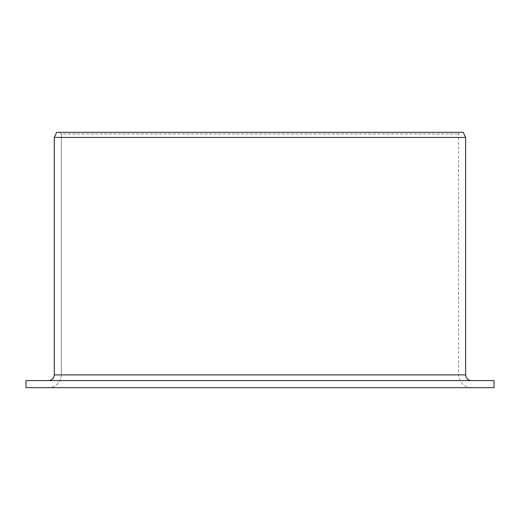 <?xml version="1.0" encoding="UTF-8"?>
<svg xmlns="http://www.w3.org/2000/svg" width="520" height="520" viewBox="0 0 520 520"><rect width="100%" height="100%" fill="white"/><g stroke="black" fill="none" stroke-linecap="round" stroke-linejoin="round"><path stroke-width="0.39" stroke-dasharray="2.6 1.95" d="M494 380.575L48.607 380.575C52.026 380.263 53.911 378.372 54.268 374.901L54.268 137.436L56.641 132.334L460.239 132.334L59.651 132.334L61.347 134.037L61.347 374.901L458.536 374.901L61.347 374.901C60.561 382.688 56.316 386.945 48.607 387.666L471.302 387.666L48.607 387.666C56.316 386.945 60.561 382.688 61.347 374.901L61.347 134.037L458.536 134.037L61.347 134.037L59.651 132.334L56.641 132.334L463.249 132.334M48.607 380.575L26 380.575M494 387.666L26 387.666M465.628 137.436L54.268 137.436M465.628 374.901L54.268 374.901M471.302 387.666C463.548 386.913 459.29 382.655 458.536 374.901L458.536 134.037L460.239 132.334"/><path stroke-width="0.78" d="M26 387.666L26 380.575L494 380.575L494 387.666L26 387.666L26 380.575M48.607 380.575C52.026 380.263 53.911 378.372 54.268 374.901L54.268 137.436L56.641 132.334L463.249 132.334L465.628 137.436L54.268 137.436M54.268 374.901L465.628 374.901C465.966 378.346 467.857 380.237 471.302 380.575M465.628 374.901L465.628 137.436"/></g></svg>
